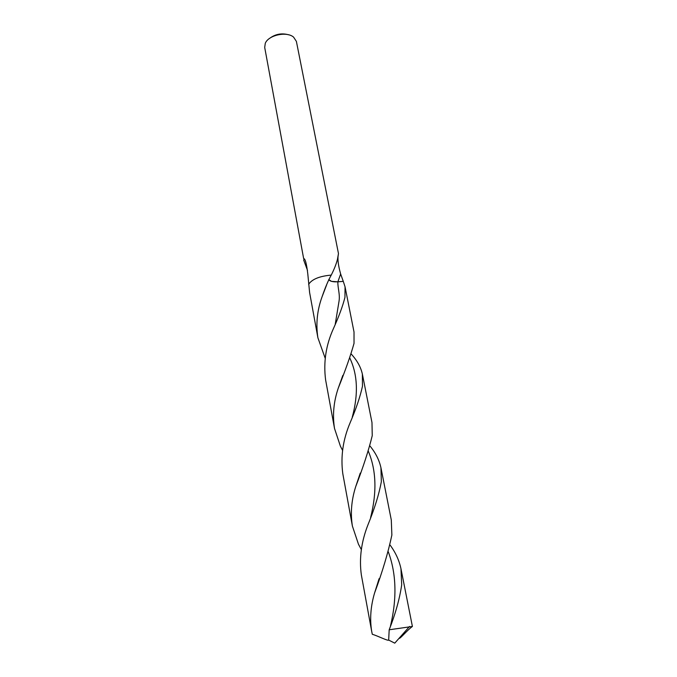 <?xml version="1.0" encoding="UTF-8"?>
<svg xmlns="http://www.w3.org/2000/svg" width="677" height="677" viewBox="0 0 677 677"><rect width="100%" height="100%" fill="white"/><g stroke="black" fill="none" stroke-linecap="round" stroke-linejoin="round"><path stroke-width="1.02" d="M296.391 41.399L293.573 37.117C286.709 31.108 268.397 35.119 265.282 43.303L264.699 47.441L303.651 258.597C305.183 258.419 306.571 263.59 307.815 274.1L309.601 292.489L317.894 337.764C315.753 323.885 317.166 310.168 322.134 296.611C325.129 287.793 328.159 280.633 331.222 275.133C334.159 269.37 336.232 264.123 337.451 259.359L338.466 253.562L296.391 41.399M338.339 254.62C337.417 258.859 338.187 265.325 340.649 273.999L343.281 281.361L337.874 281.793C333.033 282.081 329.987 281.336 328.743 279.559L331.51 281.37L337.865 281.818L343.29 281.387L345.058 286.828L344.948 297.364C342.774 305.996 338.965 316.345 333.507 328.43C325.959 345.025 323.327 362.161 325.603 379.856L334.514 428.465C332.407 415.069 333.668 401.605 338.288 388.065C345.338 370.539 350.593 355.645 354.029 343.366L354.02 332.018L345.058 286.828M307.493 270.377L303.635 259.934M331.239 275.099C319.502 276.148 311.962 279.229 308.619 284.34C311.962 279.229 319.502 276.148 331.239 275.099L331.239 275.099M288.647 34.806C281.649 32.868 275.26 34.087 269.471 38.471M399.134 638.318C399.904 639.198 407.131 630.185 412.403 626.47L389.182 629.779L388.674 640.07C388.048 641.178 378.494 636.202 372.282 634.256L372.325 634.273M390.121 545.103C395.58 552.525 399.193 560.395 400.962 568.731L401.698 584.801C399.675 598.68 395.503 613.675 389.182 629.779M412.403 626.47L400.962 568.731M361.34 549.606L358.471 544.24L352.404 526.105C350.339 513.217 351.439 500.049 355.721 486.602C363.168 467.24 368.677 450.256 372.248 435.641L371.978 422.541L362.356 374.026L362.483 386.169C360.215 396.629 356.11 408.781 350.178 422.617C342.968 439.585 340.514 456.62 342.807 473.739L352.404 526.105M351.202 354.012C357.092 360.426 360.807 367.095 362.356 374.026M325.146 358.125L317.894 337.764M372.282 634.256L371.707 631.463C369.693 619.133 370.649 606.304 374.584 592.984C382.412 571.837 388.175 552.517 391.873 535.033L391.298 520.004L380.939 467.739L381.346 481.711C378.993 494.354 374.609 508.529 368.186 524.235C361.332 541.49 359.055 558.381 361.349 574.917L371.707 631.463M369.989 446.008C375.633 452.888 379.281 460.123 380.939 467.739M342.545 450.323L340.421 446.245L334.514 428.465M328.743 279.559C329.978 281.336 333.025 282.081 337.874 281.793L343.281 281.361M335.242 324.173L339.025 301.24C340.167 294.283 337.628 287.767 337.865 281.818L340.649 273.999M368.347 451.254C376.277 470.185 377.03 492.272 370.607 517.516M349.781 357.981C357.659 374.499 358.488 394.226 352.26 417.167M388.319 551.857C396.358 573.622 397.077 598.35 390.468 626.056M303.651 258.597L304.633 259.545M355.721 486.602L360.257 473.096M322.142 296.594L326.576 285.034M374.584 592.984L379.103 578.657M338.288 388.065L342.824 375.405M388.674 640.07L394.759 643.15L409.551 626.462"/></g></svg>
